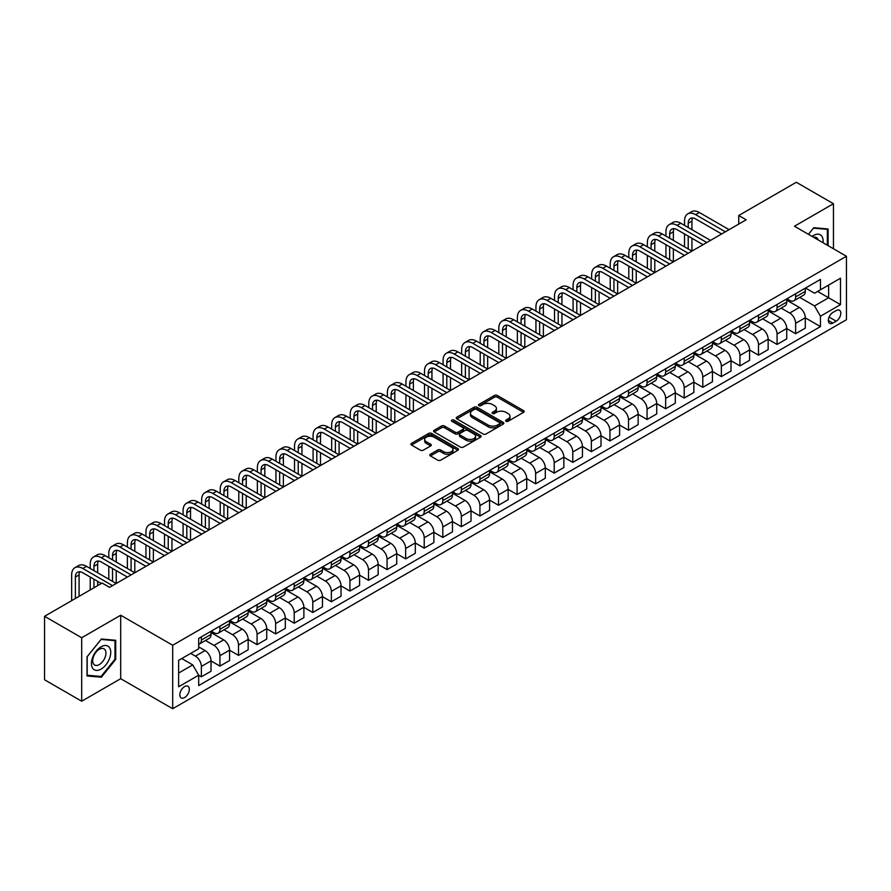 <?xml version="1.0" encoding="UTF-8"?>
<svg xmlns="http://www.w3.org/2000/svg" width="891" height="891" viewBox="0 0 891 891"><rect width="100%" height="100%" fill="white"/><g stroke="black" fill="none" stroke-linecap="round" stroke-linejoin="round"><path stroke-width="1.34" d="M506.043 421.276A1.448 0.835 0 0 0 508.093 421.276L523.585 412.321A2.06 1.192 0 0 0 524.186 411.486A2.06 1.192 0 0 0 523.585 410.64L497.334 395.481A2.06 1.192 0 0 0 494.416 395.481L478.924 404.436A1.448 0.835 0 0 0 478.5 405.026A1.448 0.835 0 0 0 478.924 405.617A1.448 0.835 0 0 0 480.962 405.617L482.967 404.458A6.605 3.809 0 0 1 492.3 404.458L494.494 405.717A6.605 3.809 0 0 1 496.421 408.412A6.605 3.809 0 0 1 494.494 411.107L492.489 412.266A1.448 0.835 0 0 0 492.066 412.856A1.448 0.835 0 0 0 492.489 413.446A1.448 0.835 0 0 0 494.527 413.446L496.532 412.288A6.605 3.809 0 0 1 505.865 412.288L508.048 413.547A6.605 3.809 0 0 1 509.986 416.242A6.605 3.809 0 0 1 508.048 418.937L506.043 420.095A1.448 0.835 0 0 0 505.62 420.686A1.448 0.835 0 0 0 506.043 421.276L506.043 420.095M184.571 697.575A6.727 3.887 120 0 0 188.97 691.65A6.727 3.887 120 0 0 187.934 686.259A6.727 3.887 120 0 0 184.571 686.593A6.727 3.887 120 0 0 180.182 692.519A6.727 3.887 120 0 0 181.218 697.909A6.727 3.887 120 0 0 184.571 697.575M430.398 454.254A2.06 1.192 0 0 0 429.796 455.101A2.06 1.192 0 0 0 430.398 455.936L437.759 460.19A2.06 1.192 0 0 0 440.677 460.19L457.885 450.256A2.06 1.192 0 0 0 458.486 449.409A2.06 1.192 0 0 0 457.885 448.574L431.634 433.416A2.06 1.192 0 0 0 428.716 433.416L411.508 443.35A2.06 1.192 0 0 0 410.907 444.197A2.06 1.192 0 0 0 411.508 445.032L420.407 450.167A2.06 1.192 0 0 0 423.325 450.167L430.687 445.923A2.06 1.192 0 0 0 431.289 445.077A2.06 1.192 0 0 0 430.687 444.23L426.277 441.691A5.513 3.185 0 0 1 424.662 439.441A5.513 3.185 0 0 1 428.07 436.49A5.513 3.185 0 0 1 434.084 437.18L451.358 447.159A5.513 3.185 0 0 1 452.973 449.409A5.513 3.185 0 0 1 449.565 452.361A5.513 3.185 0 0 1 443.562 451.67L440.677 450A2.06 1.192 0 0 0 437.759 450L430.398 454.254L430.398 455.936M120.686 615.224L81.694 637.744L44.55 616.305L44.55 679.777L81.694 701.217L120.686 678.697L172.687 708.724L172.687 645.251L120.686 615.224L120.686 678.697M833.453 248.756L833.453 203.716L794.449 226.236L846.45 256.263L172.687 645.251M833.453 203.716L796.309 182.276L738.739 215.511L738.739 224.087M44.55 616.305L102.12 583.059L109.548 587.347L746.168 219.799L738.739 215.511M483.111 434.006A2.06 1.192 0 0 0 486.029 434.006L503.237 424.071A2.06 1.192 0 0 0 503.838 423.225A2.06 1.192 0 0 0 503.237 422.39L476.986 407.232A2.06 1.192 0 0 0 474.068 407.232L456.86 417.166A2.06 1.192 0 0 0 456.259 418.013A2.06 1.192 0 0 0 456.86 418.848L483.111 434.006M452.416 421.588A1.448 0.835 0 0 1 453.875 421.788L453.875 420.073L480.561 435.476A2.06 1.192 0 0 1 481.162 436.323A2.06 1.192 0 0 1 480.561 437.158L463.353 447.093A2.06 1.192 0 0 1 460.435 447.093L434.184 431.946L441.557 427.725L441.557 426.009L434.184 430.264A2.06 1.192 0 0 0 433.583 431.099A2.06 1.192 0 0 0 434.184 431.946L434.184 430.264M441.557 427.725A2.06 1.192 0 0 1 444.464 427.725L444.464 426.009A2.06 1.192 0 0 0 441.557 426.009M444.464 426.009L455.112 432.157A2.06 1.192 0 0 0 458.03 432.157L462.919 429.328A2.06 1.192 0 0 0 463.52 428.493A2.06 1.192 0 0 0 462.919 427.647L451.837 421.254A1.448 0.835 0 0 1 451.414 420.663A1.448 0.835 0 0 1 452.305 419.895A1.448 0.835 0 0 1 453.875 420.073M836.203 310.558L832.929 312.44A6.515 3.764 120 0 0 828.675 318.176A6.515 3.764 120 0 0 829.677 323.4A6.515 3.764 120 0 0 832.929 323.077L836.203 321.194A6.515 3.764 120 0 0 840.458 315.447A6.515 3.764 120 0 0 839.456 310.235A6.515 3.764 120 0 0 836.203 310.558M172.687 708.724L846.45 319.735L846.45 256.263M805.52 288.038L814.508 293.228L820.455 289.798L820.455 279.418L198.693 638.39L198.693 648.771L178.634 660.342L178.634 686.761L198.693 675.189L198.693 685.569L820.455 326.596L820.455 316.216L814.508 305.925L799.739 297.394M820.455 289.798L840.503 278.215L840.503 304.633L820.455 316.216M81.694 637.744L81.694 701.217M817.626 291.424L828.619 297.772L828.619 285.075L840.503 278.215M814.508 305.925L828.619 297.772L840.503 304.633M178.634 673.039L192.746 664.898L181.753 658.549M198.693 675.267L201.366 676.815L201.366 666.435A8.409 4.856 -120 0 0 195.419 656.144L190.663 653.393M201.366 676.815L211.022 671.235L211.022 660.866A8.409 4.856 -120 0 0 205.075 650.564L198.693 646.877M211.022 660.944L219.932 666.089L219.932 655.709A8.409 4.856 -120 0 0 213.996 645.418L205.465 640.495M219.932 666.089L229.588 660.521L229.588 650.14A8.409 4.856 -120 0 0 223.652 639.849L211.022 632.554M229.588 650.23L238.51 655.375L238.51 644.995A8.409 4.856 -120 0 0 232.562 634.704L224.031 629.77M238.51 655.375L248.166 649.795L248.166 639.415A8.409 4.856 -120 0 0 242.218 629.124L229.588 621.829M248.166 639.504L257.076 644.65L257.076 634.269A8.409 4.856 -120 0 0 251.139 623.978L242.597 619.056M257.076 644.65L266.732 639.07L266.732 628.69A8.409 4.856 -120 0 0 260.796 618.399L248.166 611.115M266.732 628.779L275.653 633.924L275.653 623.544A8.409 4.856 -120 0 0 269.706 613.253L261.174 608.33M275.653 633.924L285.309 628.355L285.309 617.975A8.409 4.856 -120 0 0 279.362 607.684L266.732 600.389M285.309 618.064L294.219 623.21L294.219 612.83A8.409 4.856 -120 0 0 288.272 602.539L279.741 597.605M294.219 623.21L303.876 617.63L303.876 607.25A8.409 4.856 -120 0 0 297.939 596.959L285.309 589.664M303.876 607.339L312.786 612.485L312.786 602.104A8.409 4.856 -120 0 0 306.849 591.813L298.318 586.891M312.786 612.485L322.453 606.905L322.453 596.524A8.409 4.856 -120 0 0 316.505 586.233L303.876 578.95M322.453 596.614L331.363 601.759L331.363 591.379A8.409 4.856 -120 0 0 325.415 581.088L316.884 576.165M331.363 601.759L341.019 596.19L341.019 585.81A8.409 4.856 -120 0 0 335.072 575.519L322.453 568.224M341.019 585.888L349.929 591.045L349.929 580.665A8.409 4.856 -120 0 0 343.993 570.363L335.462 565.44M349.929 591.045L359.585 585.465L359.585 575.085A8.409 4.856 -120 0 0 353.649 564.794L341.019 557.499M359.585 575.174L368.506 580.319L368.506 569.939A8.409 4.856 -120 0 0 362.559 559.648L354.028 554.714M368.506 580.319L378.163 574.74L378.163 564.359A8.409 4.856 -120 0 0 372.215 554.068L359.585 546.784M378.163 564.448L387.073 569.594L387.073 559.214A8.409 4.856 -120 0 0 381.136 548.923L372.605 544M387.073 569.594L396.729 564.025L396.729 553.645A8.409 4.856 -120 0 0 390.793 543.343L378.163 536.059M396.729 553.723L405.65 558.869L405.65 548.5A8.409 4.856 -120 0 0 399.703 538.197L391.171 533.275M405.65 558.869L415.306 553.3L415.306 542.92A8.409 4.856 -120 0 0 409.359 532.629L396.729 525.334M415.306 543.009L424.216 548.154L424.216 537.774A8.409 4.856 -120 0 0 418.28 527.483L409.737 522.549M424.216 548.154L433.872 542.574L433.872 532.194A8.409 4.856 -120 0 0 427.936 521.903L415.306 514.608M433.872 532.283L442.794 537.429L442.794 527.049A8.409 4.856 -120 0 0 436.846 516.758L428.315 511.835M442.794 537.429L452.45 531.86L452.45 521.48A8.409 4.856 -120 0 0 446.502 511.178L433.872 503.894M452.45 521.558L461.36 526.704L461.36 516.335A8.409 4.856 -120 0 0 455.412 506.032L446.881 501.11M461.36 526.704L471.016 521.135L471.016 510.755A8.409 4.856 -120 0 0 465.069 500.464L452.45 493.168M471.016 510.844L479.926 515.989L479.926 505.609A8.409 4.856 -120 0 0 473.99 495.318L465.458 490.384M479.926 515.989L489.582 510.409L489.582 500.029A8.409 4.856 -120 0 0 483.646 489.738L471.016 482.443M489.582 500.118L498.503 505.264L498.503 494.884A8.409 4.856 -120 0 0 492.556 484.593L484.025 479.67M498.503 505.264L508.16 499.684L508.16 489.315A8.409 4.856 -120 0 0 502.212 479.013L489.582 471.729M508.16 489.393L517.07 494.538L517.07 484.158A8.409 4.856 -120 0 0 511.133 473.867L502.602 468.944M517.07 494.538L526.726 488.97L526.726 478.59A8.409 4.856 -120 0 0 520.79 468.298L508.16 461.003M526.726 478.679L535.647 483.824L535.647 473.444A8.409 4.856 -120 0 0 529.7 463.153L521.168 458.219M535.647 483.824L545.303 478.244L545.303 467.864A8.409 4.856 -120 0 0 539.356 457.573L526.726 450.278M545.303 467.953L554.213 473.099L554.213 462.719A8.409 4.856 -120 0 0 548.277 452.428L539.734 447.505M554.213 473.099L563.869 467.519L563.869 457.139A8.409 4.856 -120 0 0 557.933 446.848L545.303 439.564M563.869 457.228L572.79 462.373L572.79 451.993A8.409 4.856 -120 0 0 566.843 441.702L558.312 436.779M572.79 462.373L582.447 456.805L582.447 446.424A8.409 4.856 -120 0 0 576.499 436.133L563.869 428.838M582.447 446.514L591.357 451.659L591.357 441.279A8.409 4.856 -120 0 0 585.409 430.988L576.878 426.054M591.357 451.659L601.013 446.079L601.013 435.699A8.409 4.856 -120 0 0 595.077 425.408L582.447 418.113M601.013 435.788L609.934 440.934L609.934 430.553A8.409 4.856 -120 0 0 603.987 420.262L595.455 415.34M609.934 440.934L619.59 435.354L619.59 424.974A8.409 4.856 -120 0 0 613.643 414.683L601.013 407.399M619.59 425.063L628.5 430.208L628.5 419.828A8.409 4.856 -120 0 0 622.553 409.537L614.022 404.614M628.5 430.208L638.156 424.639L638.156 414.259A8.409 4.856 -120 0 0 632.209 403.968L619.59 396.673M638.156 414.337L647.066 419.494L647.066 409.114A8.409 4.856 -120 0 0 641.13 398.812L632.599 393.889M647.066 419.494L656.723 413.914L656.723 403.534A8.409 4.856 -120 0 0 650.786 393.243L638.156 385.948M656.723 403.623L665.644 408.769L665.644 398.388A8.409 4.856 -120 0 0 659.696 388.097L651.165 383.163M665.644 408.769L675.3 403.189L675.3 392.808A8.409 4.856 -120 0 0 669.353 382.517L656.723 375.234M675.3 392.898L684.21 398.043L684.21 387.663A8.409 4.856 -120 0 0 678.274 377.372L669.742 372.449M684.21 398.043L693.866 392.474L693.866 382.094A8.409 4.856 -120 0 0 687.93 371.792L675.3 364.508M693.866 382.172L702.787 387.318L702.787 376.949A8.409 4.856 -120 0 0 696.84 366.647L688.309 361.724M702.787 387.318L712.444 381.749L712.444 371.369A8.409 4.856 -120 0 0 706.496 361.078L693.866 353.783M712.444 371.458L721.354 376.603L721.354 366.223A8.409 4.856 -120 0 0 715.417 355.932L706.875 350.998M721.354 376.603L731.01 371.024L731.01 360.643A8.409 4.856 -120 0 0 725.074 350.352L712.444 343.057M731.01 360.732L739.931 365.878L739.931 355.498A8.409 4.856 -120 0 0 733.984 345.207L725.452 340.284M739.931 365.878L749.587 360.309L749.587 349.929A8.409 4.856 -120 0 0 743.64 339.627L731.01 332.343M749.587 350.007L758.497 355.153L758.497 344.784A8.409 4.856 -120 0 0 752.55 334.481L744.018 329.559M758.497 355.153L768.153 349.584L768.153 339.204A8.409 4.856 -120 0 0 762.206 328.913L749.587 321.618M768.153 339.293L777.063 344.438L777.063 334.058A8.409 4.856 -120 0 0 771.127 323.767L762.596 318.833M777.063 344.438L786.731 338.858L786.731 328.478A8.409 4.856 -120 0 0 780.783 318.187L768.153 310.892M786.731 328.567L795.641 333.713L795.641 323.333A8.409 4.856 -120 0 0 789.693 313.042L781.162 308.119M795.641 333.713L805.297 328.133L805.297 317.764A8.409 4.856 -120 0 0 799.35 307.462L786.731 300.178M786.953 298.763L789.693 300.345A8.409 4.856 -120 0 0 793.903 300.768A8.409 4.856 -120 0 0 795.641 296.915L795.641 293.74M768.376 309.478L771.127 311.07A8.409 4.856 -120 0 0 775.326 311.482A8.409 4.856 -120 0 0 777.063 307.64L777.063 304.466M749.81 320.203L752.55 321.796A8.409 4.856 -120 0 0 756.76 322.208A8.409 4.856 -120 0 0 758.497 318.354L758.497 315.18M731.233 330.929L733.984 332.51A8.409 4.856 -120 0 0 738.182 332.933A8.409 4.856 -120 0 0 739.931 329.08L739.931 325.906M712.666 341.643L715.417 343.235A8.409 4.856 -120 0 0 719.616 343.648A8.409 4.856 -120 0 0 721.354 339.805L721.354 336.631M694.089 352.368L696.84 353.961A8.409 4.856 -120 0 0 701.039 354.373A8.409 4.856 -120 0 0 702.787 350.531L702.787 347.356M675.523 363.094L678.274 364.675A8.409 4.856 -120 0 0 682.473 365.098A8.409 4.856 -120 0 0 684.21 361.245L684.21 358.071M656.945 373.808L659.696 375.401A8.409 4.856 -120 0 0 663.906 375.813A8.409 4.856 -120 0 0 665.644 371.97L665.644 368.796M638.379 384.533L641.13 386.126A8.409 4.856 -120 0 0 645.329 386.538A8.409 4.856 -120 0 0 647.066 382.696L647.066 379.521M619.813 395.259L622.553 396.84A8.409 4.856 -120 0 0 626.763 397.263A8.409 4.856 -120 0 0 628.5 393.41L628.5 390.236M601.236 405.984L603.987 407.566A8.409 4.856 -120 0 0 608.185 407.978A8.409 4.856 -120 0 0 609.934 404.135L609.934 400.961M582.669 416.698L585.409 418.291A8.409 4.856 -120 0 0 589.619 418.703A8.409 4.856 -120 0 0 591.357 414.861L591.357 411.687M564.092 427.424L566.843 429.005A8.409 4.856 -120 0 0 571.042 429.429A8.409 4.856 -120 0 0 572.79 425.575L572.79 422.401M545.526 438.149L548.277 439.731A8.409 4.856 -120 0 0 552.476 440.143A8.409 4.856 -120 0 0 554.213 436.3L554.213 433.126M526.949 448.864L529.7 450.456A8.409 4.856 -120 0 0 533.898 450.868A8.409 4.856 -120 0 0 535.647 447.026L535.647 443.852M508.382 459.589L511.133 461.17A8.409 4.856 -120 0 0 515.332 461.594A8.409 4.856 -120 0 0 517.07 457.74L517.07 454.566M489.805 470.314L492.556 471.896A8.409 4.856 -120 0 0 496.766 472.308A8.409 4.856 -120 0 0 498.503 468.466L498.503 465.291M471.239 481.029L473.99 482.621A8.409 4.856 -120 0 0 478.189 483.033A8.409 4.856 -120 0 0 479.926 479.191L479.926 476.017M452.673 491.754L455.412 493.347A8.409 4.856 -120 0 0 459.622 493.759A8.409 4.856 -120 0 0 461.36 489.905L461.36 486.731M434.095 502.479L436.846 504.061A8.409 4.856 -120 0 0 441.045 504.484A8.409 4.856 -120 0 0 442.794 500.631L442.794 497.456M415.529 513.194L418.28 514.786A8.409 4.856 -120 0 0 422.479 515.198A8.409 4.856 -120 0 0 424.216 511.356L424.216 508.182M396.952 523.919L399.703 525.512A8.409 4.856 -120 0 0 403.901 525.924A8.409 4.856 -120 0 0 405.65 522.07L405.65 518.907M378.385 534.645L381.136 536.226A8.409 4.856 -120 0 0 385.335 536.649A8.409 4.856 -120 0 0 387.073 532.796L387.073 529.622M359.808 545.359L362.559 546.951A8.409 4.856 -120 0 0 366.769 547.364A8.409 4.856 -120 0 0 368.506 543.521L368.506 540.347M341.242 556.084L343.993 557.677A8.409 4.856 -120 0 0 348.192 558.089A8.409 4.856 -120 0 0 349.929 554.247L349.929 551.072M322.676 566.81L325.415 568.391A8.409 4.856 -120 0 0 329.625 568.814A8.409 4.856 -120 0 0 331.363 564.961L331.363 561.787M304.098 577.535L306.849 579.117A8.409 4.856 -120 0 0 311.048 579.529A8.409 4.856 -120 0 0 312.786 575.686L312.786 572.512M285.532 588.249L288.272 589.842A8.409 4.856 -120 0 0 292.482 590.254A8.409 4.856 -120 0 0 294.219 586.412L294.219 583.237M266.955 598.975L269.706 600.556A8.409 4.856 -120 0 0 273.905 600.98A8.409 4.856 -120 0 0 275.653 597.126L275.653 593.952M248.389 609.7L251.139 611.282A8.409 4.856 -120 0 0 255.338 611.694A8.409 4.856 -120 0 0 257.076 607.851L257.076 604.677M229.811 620.414L232.562 622.007A8.409 4.856 -120 0 0 236.761 622.419A8.409 4.856 -120 0 0 238.51 618.577L238.51 615.403M211.245 631.14L213.996 632.721A8.409 4.856 -120 0 0 218.195 633.145A8.409 4.856 -120 0 0 219.932 629.291L219.932 626.117M805.297 317.842L820.455 326.596M793.903 300.768L803.559 295.188A8.409 4.856 -120 0 0 805.297 291.335L805.297 288.172M775.326 311.482L784.982 305.914A8.409 4.856 -120 0 0 786.731 302.06L786.731 298.886M756.76 322.208L766.416 316.628A8.409 4.856 -120 0 0 768.153 312.786L768.153 309.611M738.182 332.933L747.839 327.353A8.409 4.856 -120 0 0 749.587 323.511L749.587 320.337M719.616 343.648L729.272 338.079A8.409 4.856 -120 0 0 731.01 334.225L731.01 331.051M701.039 354.373L710.695 348.793A8.409 4.856 -120 0 0 712.444 344.951L712.444 341.776M682.473 365.098L692.129 359.519A8.409 4.856 -120 0 0 693.866 355.676L693.866 352.502M663.906 375.813L673.563 370.244A8.409 4.856 -120 0 0 675.3 366.39L675.3 363.216M645.329 386.538L654.985 380.958A8.409 4.856 -120 0 0 656.723 377.116L656.723 373.942M626.763 397.263L636.419 391.684A8.409 4.856 -120 0 0 638.156 387.841L638.156 384.667M608.185 407.978L617.842 402.409A8.409 4.856 -120 0 0 619.59 398.555L619.59 395.381M589.619 418.703L599.275 413.123A8.409 4.856 -120 0 0 601.013 409.281L601.013 406.107M571.042 429.429L580.698 423.849A8.409 4.856 -120 0 0 582.447 420.006L582.447 416.832M552.476 440.143L562.132 434.574A8.409 4.856 -120 0 0 563.869 430.721L563.869 427.546M533.898 450.868L543.566 445.3A8.409 4.856 -120 0 0 545.303 441.446L545.303 438.272M515.332 461.594L524.988 456.014A8.409 4.856 -120 0 0 526.726 452.171L526.726 448.997M496.766 472.308L506.422 466.739A8.409 4.856 -120 0 0 508.16 462.886L508.16 459.711M478.189 483.033L487.845 477.465A8.409 4.856 -120 0 0 489.582 473.611L489.582 470.437M459.622 493.759L469.279 488.179A8.409 4.856 -120 0 0 471.016 484.336L471.016 481.162M441.045 504.484L450.701 498.904A8.409 4.856 -120 0 0 452.45 495.062L452.45 491.888M422.479 515.198L432.135 509.63A8.409 4.856 -120 0 0 433.872 505.776L433.872 502.602M403.901 525.924L413.558 520.344A8.409 4.856 -120 0 0 415.306 516.502L415.306 513.327M385.335 536.649L394.991 531.069A8.409 4.856 -120 0 0 396.729 527.227L396.729 524.053M366.769 547.364L376.425 541.795A8.409 4.856 -120 0 0 378.163 537.941L378.163 534.767M348.192 558.089L357.848 552.509A8.409 4.856 -120 0 0 359.585 548.667L359.585 545.492M329.625 568.814L339.282 563.235A8.409 4.856 -120 0 0 341.019 559.392L341.019 556.218M311.048 579.529L320.704 573.96A8.409 4.856 -120 0 0 322.453 570.106L322.453 566.932M292.482 590.254L302.138 584.674A8.409 4.856 -120 0 0 303.876 580.832L303.876 577.658M273.905 600.98L283.561 595.4A8.409 4.856 -120 0 0 285.309 591.557L285.309 588.383M255.338 611.694L264.995 606.125A8.409 4.856 -120 0 0 266.732 602.271L266.732 599.097M236.761 622.419L246.428 616.85A8.409 4.856 -120 0 0 248.166 612.997L248.166 609.823M218.195 633.145L227.851 627.565A8.409 4.856 -120 0 0 229.588 623.722L229.588 620.548M198.693 644.204A8.409 4.856 -120 0 0 199.629 643.859L209.285 638.29A8.409 4.856 -120 0 0 211.022 634.437L211.022 631.262M199.629 643.859A8.409 4.856 -120 0 0 201.366 640.016L201.366 636.842M192.746 664.898L198.693 675.189M828.107 245.66L828.107 228.987L813.761 227.706L808.449 234.322L813.472 228.129L827.36 229.366L827.36 245.237M87.04 675.946L101.374 677.227L115.719 659.396L115.719 640.284L101.374 639.003L87.04 656.834L87.04 675.946M114.972 658.972L115.719 659.396M99.859 676.358L101.374 677.227M506.623 421.476L508.048 420.652A6.605 3.809 0 0 0 509.986 417.957L509.986 416.242M496.421 408.412L496.421 410.127A6.605 3.809 0 0 1 494.494 412.823L493.057 413.647M523.552 412.344L497.334 397.208A2.06 1.192 0 0 0 494.416 397.208L479.503 405.817M503.215 424.083L476.986 408.947A2.06 1.192 0 0 0 474.068 408.947L456.894 418.87M499.595 423.815A1.448 0.835 0 0 0 500.018 423.225A1.448 0.835 0 0 0 499.595 422.635L476.551 409.337A1.448 0.835 0 0 0 474.513 409.337L472.397 410.562A6.605 3.809 0 0 0 470.459 413.257A6.605 3.809 0 0 0 472.397 415.941L488.145 425.04A6.605 3.809 0 0 0 497.479 425.04L499.595 423.815L499.595 425.53A1.448 0.835 0 0 0 500.018 424.94L500.018 423.225M470.459 413.257L470.459 414.972A6.605 3.809 0 0 0 472.397 417.656L472.397 415.941M499.595 425.53L497.479 426.756A6.605 3.809 0 0 1 488.145 426.756L472.397 417.656M444.464 427.725L455.112 433.872A2.06 1.192 0 0 0 458.03 433.872L462.919 431.044A2.06 1.192 0 0 0 463.52 430.208L463.52 428.493M453.875 421.788L480.539 437.18M466.16 438.528A5.513 3.185 0 0 0 472.174 439.218A5.513 3.185 0 0 0 475.582 436.278A5.513 3.185 0 0 0 473.967 434.028L467.875 430.509A2.06 1.192 0 0 0 464.957 430.509L460.079 433.338A2.06 1.192 0 0 0 459.466 434.173A2.06 1.192 0 0 0 460.079 435.02L466.16 438.528L466.16 440.243A5.513 3.185 0 0 0 472.174 440.934A5.513 3.185 0 0 0 475.582 437.993L475.582 436.278M459.466 434.173L459.466 435.888A2.06 1.192 0 0 0 460.079 436.735L460.079 435.02M466.16 440.243L460.079 436.735M452.973 449.409L452.973 451.124A5.513 3.185 0 0 1 449.565 454.076A5.513 3.185 0 0 1 443.562 453.385L440.677 451.715A2.06 1.192 0 0 0 437.759 451.715L430.42 455.958M424.662 439.441L424.662 441.156A5.513 3.185 0 0 0 426.277 443.406L426.277 441.691M430.687 444.23L430.687 445.923L426.277 443.406M457.863 450.267L431.634 435.131A2.06 1.192 0 0 0 428.716 435.131L411.542 445.055L411.508 443.35M684.511 225.378L684.511 221.091A15.76 9.099 60 0 1 687.774 213.873L691.483 211.735A15.76 9.099 60 0 1 699.368 212.515L729.083 229.666M687.774 213.873A15.76 9.099 60 0 1 695.648 214.653L725.363 231.816M721.654 233.954L695.648 218.941A10.503 6.07 -120 0 0 690.402 218.429A10.503 6.07 -120 0 0 688.22 223.229L688.22 227.528M692.597 217.939A10.503 6.07 -120 0 0 691.939 221.091L691.939 229.666M688.22 236.104L688.22 248.968M691.939 238.242L691.939 251.106L662.225 233.954L658.516 236.104L688.22 253.256M684.511 246.818L684.511 233.954M665.933 236.104L665.933 231.816A15.76 9.099 60 0 1 669.208 224.599L672.917 222.449A15.76 9.099 60 0 1 680.791 223.229L710.506 240.392M669.208 224.599A15.76 9.099 60 0 1 677.082 225.378L706.797 242.53M703.077 244.68L677.082 229.666A10.503 6.07 -120 0 0 671.825 229.143A10.503 6.07 -120 0 0 669.653 233.954L669.653 238.242M674.03 228.664A10.503 6.07 -120 0 0 673.362 231.816L673.362 240.392M669.653 246.818L669.653 259.693M673.362 248.968L673.362 261.831L643.658 244.68L639.938 246.818L669.653 263.981M665.933 257.544L665.933 244.68M684.511 255.405L658.516 240.392A10.503 6.07 -120 0 0 653.259 239.868A10.503 6.07 -120 0 0 651.087 244.68L651.087 248.968M655.453 239.389A10.503 6.07 -120 0 0 654.796 242.53L654.796 251.106M651.087 257.544L651.087 270.407M654.796 259.693L654.796 272.557L625.081 255.405L621.372 257.544L651.087 274.695M647.367 268.269L647.367 255.405M647.367 246.818L647.367 242.53A15.76 9.099 60 0 1 650.63 235.324A15.76 9.099 60 0 1 658.516 236.104M650.63 235.324L654.35 233.175A15.76 9.099 60 0 1 662.225 233.954M665.933 266.119L639.938 251.106A10.503 6.07 -120 0 0 634.682 250.594A10.503 6.07 -120 0 0 632.51 255.405L632.51 259.693M636.887 250.104A10.503 6.07 -120 0 0 636.23 253.256L636.23 261.831M632.51 268.269L632.51 281.133M636.23 270.407L636.23 283.282L606.515 266.119L602.795 268.269L632.51 285.421M628.801 278.983L628.801 266.119M628.801 257.544L628.801 253.256A15.76 9.099 60 0 1 632.064 246.039A15.76 9.099 60 0 1 639.938 246.818M632.064 246.039L635.773 243.9A15.76 9.099 60 0 1 643.658 244.68M647.367 276.845L621.372 261.831A10.503 6.07 -120 0 0 616.115 261.308A10.503 6.07 -120 0 0 613.944 266.119L613.944 270.407M618.309 260.829A10.503 6.07 -120 0 0 617.652 263.981L617.652 272.557M613.944 278.983L613.944 291.858M617.652 281.133L617.652 293.997L587.937 276.845L584.229 278.983L613.944 296.146M610.224 289.709L610.224 276.845M610.224 268.269L610.224 263.981A15.76 9.099 60 0 1 613.487 256.764A15.76 9.099 60 0 1 621.372 257.544M613.487 256.764L617.207 254.614A15.76 9.099 60 0 1 625.081 255.405M823.028 242.731A13.655 7.885 120 0 0 821.836 236.249A13.655 7.885 120 0 0 812.08 236.416M818.072 239.868A9.344 5.402 120 0 0 817.437 238.51A9.344 5.402 120 0 0 816.379 237.541A9.344 5.402 120 0 0 813.528 237.251M826.436 228.842L827.36 229.366M101.084 646.788A13.655 7.885 120 0 0 91.428 663.517A13.655 7.885 120 0 0 101.084 669.096A13.655 7.885 120 0 0 110.74 652.368A13.655 7.885 120 0 0 101.084 646.788M99.324 649.294A9.344 5.402 120 0 0 93.21 657.536A9.344 5.402 120 0 0 94.646 665.031A9.344 5.402 120 0 0 99.324 664.563A9.344 5.402 120 0 0 105.428 656.322A9.344 5.402 120 0 0 104.002 648.837A9.344 5.402 120 0 0 99.324 649.294M114.972 659.184L101.084 676.469L87.184 675.222L87.184 656.7L101.084 639.426L114.972 640.662L114.972 659.184M114.048 640.128L114.972 640.662M628.801 287.57L602.795 272.557A10.503 6.07 -120 0 0 597.549 272.033A10.503 6.07 -120 0 0 595.366 276.845L595.366 281.133M599.743 271.555A10.503 6.07 -120 0 0 599.086 274.695L599.086 283.282M595.366 289.709L595.366 302.572M599.086 291.858L599.086 304.722L569.371 287.57L565.651 289.709L595.366 306.86M591.657 300.434L591.657 287.57M591.657 278.983L591.657 274.695A15.76 9.099 60 0 1 594.921 267.489A15.76 9.099 60 0 1 602.795 268.269M594.921 267.489L598.629 265.34A15.76 9.099 60 0 1 606.515 266.119M610.224 298.285L584.229 283.282A10.503 6.07 -120 0 0 578.972 282.759A10.503 6.07 -120 0 0 576.8 287.57L576.8 291.858M581.166 282.269A10.503 6.07 -120 0 0 580.509 285.421L580.509 293.997M576.8 300.434L576.8 313.298M580.509 302.572L580.509 315.447L550.794 298.285L547.085 300.434L576.8 317.586M573.08 311.159L573.08 298.285M573.08 289.709L573.08 285.421A15.76 9.099 60 0 1 576.343 278.204A15.76 9.099 60 0 1 584.229 278.983M576.343 278.204L580.063 276.065A15.76 9.099 60 0 1 587.937 276.845M591.657 309.01L565.651 293.997A10.503 6.07 -120 0 0 560.406 293.473A10.503 6.07 -120 0 0 558.223 298.285L558.223 302.572M562.6 292.994A10.503 6.07 -120 0 0 561.943 296.146L561.943 304.722M558.223 311.159L558.223 324.023M561.943 313.298L561.943 326.162L532.228 309.01L528.508 311.159L558.223 328.311M554.514 321.874L554.514 309.01M554.514 300.434L554.514 296.146A15.76 9.099 60 0 1 557.777 288.929A15.76 9.099 60 0 1 565.651 289.709M557.777 288.929L561.486 286.791A15.76 9.099 60 0 1 569.371 287.57M573.08 319.735L547.085 304.722A10.503 6.07 -120 0 0 541.828 304.199A10.503 6.07 -120 0 0 539.656 309.01L539.656 313.298M544.022 303.72A10.503 6.07 -120 0 0 543.365 306.86L543.365 315.447M539.656 321.874L539.656 334.738M543.365 324.023L543.365 336.887L513.65 319.735L509.942 321.874L539.656 339.025M535.937 332.599L535.937 319.735M535.937 311.159L535.937 306.86A15.76 9.099 60 0 1 539.2 299.654A15.76 9.099 60 0 1 547.085 300.434M539.2 299.654L542.92 297.505A15.76 9.099 60 0 1 550.794 298.285M554.514 330.45L528.508 315.447A10.503 6.07 -120 0 0 523.262 314.924A10.503 6.07 -120 0 0 521.079 319.735L521.079 324.023M525.456 314.434A10.503 6.07 -120 0 0 524.799 317.586L524.799 326.162M521.079 332.599L521.079 345.463M524.799 334.738L524.799 347.613L495.084 330.45L491.375 332.599L521.079 349.751M517.37 343.325L517.37 330.45M517.37 321.874L517.37 317.586A15.76 9.099 60 0 1 520.634 310.369A15.76 9.099 60 0 1 528.508 311.159M520.634 310.369L524.354 308.23A15.76 9.099 60 0 1 532.228 309.01M535.937 341.175L509.942 326.162A10.503 6.07 -120 0 0 504.685 325.649A10.503 6.07 -120 0 0 502.513 330.45L502.513 334.738M506.89 325.159A10.503 6.07 -120 0 0 506.233 328.311L506.233 336.887M502.513 343.325L502.513 356.188M506.233 345.463L506.233 358.327L476.518 341.175L472.798 343.325L502.513 360.476M498.804 354.039L498.804 341.175M498.804 332.599L498.804 328.311A15.76 9.099 60 0 1 502.067 321.094A15.76 9.099 60 0 1 509.942 321.874M502.067 321.094L505.776 318.956A15.76 9.099 60 0 1 513.65 319.735M517.37 351.9L491.375 336.887A10.503 6.07 -120 0 0 486.118 336.364A10.503 6.07 -120 0 0 483.947 341.175L483.947 345.463M488.313 335.885A10.503 6.07 -120 0 0 487.655 339.037L487.655 347.613M483.947 354.039L483.947 366.903M487.655 356.188L487.655 369.052L457.941 351.9L454.232 354.039L483.947 371.202M480.227 364.764L480.227 351.9M480.227 343.325L480.227 339.037A15.76 9.099 60 0 1 483.49 331.82A15.76 9.099 60 0 1 491.375 332.599M483.49 331.82L487.21 329.67A15.76 9.099 60 0 1 495.084 330.45M498.804 362.615L472.798 347.613A10.503 6.07 -120 0 0 467.552 347.089A10.503 6.07 -120 0 0 465.369 351.9L465.369 356.188M469.746 346.599A10.503 6.07 -120 0 0 469.089 349.751L469.089 358.327M465.369 364.764L465.369 377.628M469.089 366.903L469.089 379.778L439.374 362.615L435.654 364.764L465.369 381.916M461.661 375.49L461.661 362.615M461.661 354.039L461.661 349.751A15.76 9.099 60 0 1 464.924 342.534A15.76 9.099 60 0 1 472.798 343.325M464.924 342.534L468.633 340.395A15.76 9.099 60 0 1 476.518 341.175M480.227 373.34L454.232 358.327A10.503 6.07 -120 0 0 448.975 357.814A10.503 6.07 -120 0 0 446.803 362.615L446.803 366.903M451.169 357.324A10.503 6.07 -120 0 0 450.512 360.476L450.512 369.052M446.803 375.49L446.803 388.353M450.512 377.628L450.512 390.492L420.797 373.34L417.088 375.49L446.803 392.641M443.083 386.204L443.083 373.34M443.083 364.764L443.083 360.476A15.76 9.099 60 0 1 446.346 353.259A15.76 9.099 60 0 1 454.232 354.039M446.346 353.259L450.066 351.121A15.76 9.099 60 0 1 457.941 351.9M461.661 384.066L435.654 369.052A10.503 6.07 -120 0 0 430.409 368.529A10.503 6.07 -120 0 0 428.226 373.34L428.226 377.628M432.603 368.05A10.503 6.07 -120 0 0 431.946 371.202L431.946 379.778M428.226 386.204L428.226 399.079M431.946 388.353L431.946 401.217L402.231 384.066L398.511 386.204L428.226 403.367M424.517 396.929L424.517 384.066M424.517 375.49L424.517 371.202A15.76 9.099 60 0 1 427.78 363.985A15.76 9.099 60 0 1 435.654 364.764M427.78 363.985L431.489 361.835A15.76 9.099 60 0 1 439.374 362.615M443.083 394.78L417.088 379.778A10.503 6.07 -120 0 0 411.831 379.254A10.503 6.07 -120 0 0 409.66 384.066L409.66 388.353M414.025 378.764A10.503 6.07 -120 0 0 413.368 381.916L413.368 390.492M409.66 396.929L409.66 409.793M413.368 399.079L413.368 411.943L383.653 394.78L379.945 396.929L409.66 414.081M405.94 407.655L405.94 394.78M405.94 386.204L405.94 381.916A15.76 9.099 60 0 1 409.203 374.71A15.76 9.099 60 0 1 417.088 375.49M409.203 374.71L412.923 372.561A15.76 9.099 60 0 1 420.797 373.34M424.517 405.505L398.511 390.492A10.503 6.07 -120 0 0 393.265 389.98A10.503 6.07 -120 0 0 391.082 394.78L391.082 399.079M395.459 389.49A10.503 6.07 -120 0 0 394.802 392.641L394.802 401.217M391.082 407.655L391.082 420.519M394.802 409.793L394.802 422.657L365.087 405.505L361.378 407.655L391.082 424.807M387.373 418.369L387.373 405.505M387.373 396.929L387.373 392.641A15.76 9.099 60 0 1 390.637 385.424A15.76 9.099 60 0 1 398.511 386.204M390.637 385.424L394.345 383.286A15.76 9.099 60 0 1 402.231 384.066M405.94 416.231L379.945 401.217A10.503 6.07 -120 0 0 374.688 400.694A10.503 6.07 -120 0 0 372.516 405.505L372.516 409.793M376.893 400.215A10.503 6.07 -120 0 0 376.225 403.367L376.225 411.943M372.516 418.369L372.516 431.244M376.225 420.519L376.225 433.382L346.521 416.231L342.801 418.369L372.516 435.532M368.796 429.094L368.796 416.231M368.796 407.655L368.796 403.367A15.76 9.099 60 0 1 372.07 396.15A15.76 9.099 60 0 1 379.945 396.929M372.07 396.15L375.779 394A15.76 9.099 60 0 1 383.653 394.78M387.373 426.956L361.378 411.943A10.503 6.07 -120 0 0 356.122 411.419A10.503 6.07 -120 0 0 353.95 416.231L353.95 420.519M358.316 410.94A10.503 6.07 -120 0 0 357.659 414.081L357.659 422.657M353.95 429.094L353.95 441.958M357.659 431.244L357.659 444.108L327.944 426.956L324.235 429.094L353.95 446.246M350.23 439.82L350.23 426.956M350.23 418.369L350.23 414.081A15.76 9.099 60 0 1 353.493 406.875A15.76 9.099 60 0 1 361.378 407.655M353.493 406.875L357.213 404.726A15.76 9.099 60 0 1 365.087 405.505M368.796 437.67L342.801 422.657A10.503 6.07 -120 0 0 337.544 422.145A10.503 6.07 -120 0 0 335.372 426.956L335.372 431.244M339.749 421.655A10.503 6.07 -120 0 0 339.092 424.807L339.092 433.382M335.372 439.82L335.372 452.684M339.092 441.958L339.092 454.822M331.664 450.534L331.664 437.67M331.664 429.094L331.664 424.807A15.76 9.099 60 0 1 334.927 417.589A15.76 9.099 60 0 1 342.801 418.369M334.927 417.589L338.636 415.451A15.76 9.099 60 0 1 346.521 416.231M350.23 448.396L324.235 433.382A10.503 6.07 -120 0 0 318.978 432.859A10.503 6.07 -120 0 0 316.806 437.67L316.806 441.958M321.172 432.38A10.503 6.07 -120 0 0 320.515 435.532L320.515 444.108M316.806 450.534L316.806 463.409M320.515 452.684L320.515 465.548L290.8 448.396L287.091 450.534L316.806 467.697M313.086 461.26L313.086 448.396M313.086 439.82L313.086 435.532A15.76 9.099 60 0 1 316.35 428.315A15.76 9.099 60 0 1 324.235 429.094M316.35 428.315L320.069 426.165A15.76 9.099 60 0 1 327.944 426.956M294.52 450.534L294.52 446.246A15.76 9.099 60 0 1 297.783 439.04L301.492 436.891A15.76 9.099 60 0 1 309.377 437.67L339.092 454.833M297.783 439.04A15.76 9.099 60 0 1 305.658 439.82L335.372 456.972M331.664 459.121L305.658 444.108A10.503 6.07 -120 0 0 300.412 443.584A10.503 6.07 -120 0 0 298.229 448.396L298.229 452.684M302.606 443.105A10.503 6.07 -120 0 0 301.949 446.246L301.949 454.833M298.229 461.26L298.229 474.123M301.949 463.409L301.949 476.273L272.234 459.121L268.514 461.26L298.229 478.411M294.52 471.985L294.52 459.121M313.086 469.835L287.091 454.833A10.503 6.07 -120 0 0 281.834 454.31A10.503 6.07 -120 0 0 279.663 459.121L279.663 463.409M284.029 453.82A10.503 6.07 -120 0 0 283.371 456.972L283.371 465.548M279.663 471.985L279.663 484.849M283.371 474.123L283.371 486.998L253.657 469.835L249.948 471.985L279.663 489.137M275.943 482.699L275.943 469.835M275.943 461.26L275.943 456.972A15.76 9.099 60 0 1 279.206 449.755A15.76 9.099 60 0 1 287.091 450.534M279.206 449.755L282.926 447.616A15.76 9.099 60 0 1 290.8 448.396M294.52 480.561L268.514 465.548A10.503 6.07 -120 0 0 263.268 465.024A10.503 6.07 -120 0 0 261.085 469.835L261.085 474.123M265.462 464.545A10.503 6.07 -120 0 0 264.805 467.697L264.805 476.273M261.085 482.699L261.085 495.574M264.805 484.849L264.805 497.713L235.09 480.561L231.37 482.699L261.085 499.862M257.376 493.425L257.376 480.561M257.376 471.985L257.376 467.697A15.76 9.099 60 0 1 260.64 460.48A15.76 9.099 60 0 1 268.514 461.26M260.64 460.48L264.349 458.342A15.76 9.099 60 0 1 272.234 459.121M275.943 491.286L249.948 476.273A10.503 6.07 -120 0 0 244.691 475.749A10.503 6.07 -120 0 0 242.519 480.561L242.519 484.849M246.885 475.271A10.503 6.07 -120 0 0 246.228 478.411L246.228 486.998M242.519 493.425L242.519 506.288M246.228 495.574L246.228 508.438L216.513 491.286L212.804 493.425L242.519 510.576M238.799 504.15L238.799 491.286M238.799 482.699L238.799 478.411A15.76 9.099 60 0 1 242.062 471.205A15.76 9.099 60 0 1 249.948 471.985M242.062 471.205L245.782 469.056A15.76 9.099 60 0 1 253.657 469.835M257.376 502.001L231.37 486.998A10.503 6.07 -120 0 0 226.125 486.475A10.503 6.07 -120 0 0 223.942 491.286L223.942 495.574M228.319 485.985A10.503 6.07 -120 0 0 227.662 489.137L227.662 497.713M223.942 504.15L223.942 517.014M227.662 506.288L227.662 519.163L197.947 502.001L194.238 504.15L223.942 521.302M220.233 514.875L220.233 502.001M220.233 493.425L220.233 489.137A15.76 9.099 60 0 1 223.496 481.92A15.76 9.099 60 0 1 231.37 482.699M223.496 481.92L227.205 479.781A15.76 9.099 60 0 1 235.09 480.561M238.799 512.726L212.804 497.713A10.503 6.07 -120 0 0 207.547 497.2A10.503 6.07 -120 0 0 205.376 502.001L205.376 506.288M209.753 496.71A10.503 6.07 -120 0 0 209.095 499.862L209.095 508.438M205.376 514.875L205.376 527.739M209.095 517.014L209.095 529.878L179.381 512.726L175.661 514.875L205.376 532.027M201.667 525.59L201.667 512.726M201.667 504.15L201.667 499.862A15.76 9.099 60 0 1 204.93 492.645A15.76 9.099 60 0 1 212.804 493.425M204.93 492.645L208.639 490.507A15.76 9.099 60 0 1 216.513 491.286M220.233 523.451L194.238 508.438A10.503 6.07 -120 0 0 188.981 507.915A10.503 6.07 -120 0 0 186.809 512.726L186.809 517.014M191.175 507.436A10.503 6.07 -120 0 0 190.518 510.576L190.518 519.163M186.809 525.59L186.809 538.454M190.518 527.739L190.518 540.603L160.803 523.451L157.094 525.59L186.809 542.753M183.089 536.315L183.089 523.451M183.089 514.875L183.089 510.576A15.76 9.099 60 0 1 186.353 503.37A15.76 9.099 60 0 1 194.238 504.15M186.353 503.37L190.073 501.221A15.76 9.099 60 0 1 197.947 502.001M201.667 534.166L175.661 519.163A10.503 6.07 -120 0 0 170.404 518.64A10.503 6.07 -120 0 0 168.232 523.451L168.232 527.739M172.609 518.15A10.503 6.07 -120 0 0 171.952 521.302L171.952 529.878M168.232 536.315L168.232 549.179M171.952 538.454L171.952 551.329L142.237 534.166L138.517 536.315L168.232 553.467M164.523 547.041L164.523 534.166M164.523 525.59L164.523 521.302A15.76 9.099 60 0 1 167.786 514.085A15.76 9.099 60 0 1 175.661 514.875M167.786 514.085L171.495 511.946A15.76 9.099 60 0 1 179.381 512.726M183.089 544.891L157.094 529.878A10.503 6.07 -120 0 0 151.838 529.365A10.503 6.07 -120 0 0 149.666 534.166L149.666 538.454M154.032 528.875A10.503 6.07 -120 0 0 153.375 532.027L153.375 540.603M149.666 547.041L149.666 559.904M153.375 549.179L153.375 562.043L123.66 544.891L119.951 547.041L149.666 564.192M145.946 557.755L145.946 544.891M145.946 536.315L145.946 532.027A15.76 9.099 60 0 1 149.209 524.81A15.76 9.099 60 0 1 157.094 525.59M149.209 524.81L152.929 522.672A15.76 9.099 60 0 1 160.803 523.451M164.523 555.616L138.517 540.603A10.503 6.07 -120 0 0 133.271 540.08A10.503 6.07 -120 0 0 131.088 544.891L131.088 549.179M135.465 539.601A10.503 6.07 -120 0 0 134.808 542.753L134.808 551.329M131.088 557.755L131.088 570.63M134.808 559.904L134.808 572.768L105.093 555.616L101.374 557.755L131.088 574.918M127.38 568.48L127.38 555.616M127.38 547.041L127.38 542.753A15.76 9.099 60 0 1 130.643 535.536A15.76 9.099 60 0 1 138.517 536.315M130.643 535.536L134.352 533.386A15.76 9.099 60 0 1 142.237 534.166M145.946 566.331L119.951 551.329A10.503 6.07 -120 0 0 114.694 550.805A10.503 6.07 -120 0 0 112.522 555.616L112.522 559.904M116.888 550.315A10.503 6.07 -120 0 0 116.231 553.467L116.231 562.043M112.522 568.48L112.522 581.344M116.231 570.63L116.231 583.494L86.516 566.331L82.807 568.48L112.522 585.632M108.802 579.206L108.802 566.331M108.802 557.755L108.802 553.467A15.76 9.099 60 0 1 112.066 546.261A15.76 9.099 60 0 1 119.951 547.041M112.066 546.261L115.785 544.111A15.76 9.099 60 0 1 123.66 544.891M127.38 577.056L101.374 562.043A10.503 6.07 -120 0 0 96.128 561.53A10.503 6.07 -120 0 0 93.945 566.331L93.945 570.63M98.322 561.04A10.503 6.07 -120 0 0 97.665 564.192L97.665 572.768M93.945 579.206L93.945 587.782M97.665 581.344L97.665 585.632M90.236 589.92L90.236 577.056M90.236 568.48L90.236 564.192A15.76 9.099 60 0 1 93.499 556.975A15.76 9.099 60 0 1 101.374 557.755M93.499 556.975L97.208 554.837A15.76 9.099 60 0 1 105.093 555.616M101.374 583.494L82.807 572.768A10.503 6.07 -120 0 0 77.55 572.245A10.503 6.07 -120 0 0 75.379 577.056L75.379 598.507M79.756 571.766A10.503 6.07 -120 0 0 79.087 574.918L79.087 596.357M71.659 600.645L71.659 574.918A15.76 9.099 60 0 1 74.922 567.701A15.76 9.099 60 0 1 82.807 568.48M74.922 567.701L78.642 565.551A15.76 9.099 60 0 1 86.516 566.331M195.419 656.144L205.075 650.564M213.996 645.418L223.652 639.849M232.562 634.704L242.218 629.124M251.139 623.978L260.796 618.399M269.706 613.253L279.362 607.684M288.272 602.539L297.939 596.959M306.849 591.813L316.505 586.233M325.415 581.088L335.072 575.519M343.993 570.363L353.649 564.794M362.559 559.648L372.215 554.068M381.136 548.923L390.793 543.343M399.703 538.197L409.359 532.629M418.28 527.483L427.936 521.903M436.846 516.758L446.502 511.178M455.412 506.032L465.069 500.464M473.99 495.318L483.646 489.738M492.556 484.593L502.212 479.013M511.133 473.867L520.79 468.298M529.7 463.153L539.356 457.573M548.277 452.428L557.933 446.848M566.843 441.702L576.499 436.133M585.409 430.988L595.077 425.408M603.987 420.262L613.643 414.683M622.553 409.537L632.209 403.968M641.13 398.812L650.786 393.243M659.696 388.097L669.353 382.517M678.274 377.372L687.93 371.792M696.84 366.647L706.496 361.078M715.417 355.932L725.074 350.352M733.984 345.207L743.64 339.627M752.55 334.481L762.206 328.913M771.127 323.767L780.783 318.187M789.693 313.042L799.35 307.462M795.641 296.915L805.297 291.335M795.641 323.333L805.297 317.764M777.063 334.058L786.731 328.478M777.063 307.64L786.731 302.06M758.497 344.784L768.153 339.204M758.497 318.354L768.153 312.786M739.931 355.498L749.587 349.929M739.931 329.08L749.587 323.511M721.354 366.223L731.01 360.643M721.354 339.805L731.01 334.225M702.787 376.949L712.444 371.369M702.787 350.531L712.444 344.951M684.21 387.663L693.866 382.094M684.21 361.245L693.866 355.676M665.644 398.388L675.3 392.808M665.644 371.97L675.3 366.39M647.066 409.114L656.723 403.534M647.066 382.696L656.723 377.116M628.5 419.828L638.156 414.259M628.5 393.41L638.156 387.841M609.934 430.553L619.59 424.974M609.934 404.135L619.59 398.555M591.357 441.279L601.013 435.699M591.357 414.861L601.013 409.281M572.79 451.993L582.447 446.424M572.79 425.575L582.447 420.006M554.213 462.719L563.869 457.139M554.213 436.3L563.869 430.721M535.647 473.444L545.303 467.864M535.647 447.026L545.303 441.446M517.07 484.158L526.726 478.59M517.07 457.74L526.726 452.171M498.503 494.884L508.16 489.315M498.503 468.466L508.16 462.886M479.926 505.609L489.582 500.029M479.926 479.191L489.582 473.611M461.36 516.335L471.016 510.755M461.36 489.905L471.016 484.336M442.794 527.049L452.45 521.48M442.794 500.631L452.45 495.062M424.216 537.774L433.872 532.194M424.216 511.356L433.872 505.776M405.65 548.5L415.306 542.92M405.65 522.07L415.306 516.502M387.073 559.214L396.729 553.645M387.073 532.796L396.729 527.227M368.506 569.939L378.163 564.359M368.506 543.521L378.163 537.941M349.929 580.665L359.585 575.085M349.929 554.247L359.585 548.667M331.363 591.379L341.019 585.81M331.363 564.961L341.019 559.392M312.786 602.104L322.453 596.524M312.786 575.686L322.453 570.106M294.219 612.83L303.876 607.25M294.219 586.412L303.876 580.832M275.653 623.544L285.309 617.975M275.653 597.126L285.309 591.557M257.076 634.269L266.732 628.69M257.076 607.851L266.732 602.271M238.51 644.995L248.166 639.415M238.51 618.577L248.166 612.997M219.932 655.709L229.588 650.14M219.932 629.291L229.588 623.722M201.366 666.435L211.022 660.866M201.366 640.016L211.022 634.437M829.076 317.073L836.203 321.194M828.329 320.415L832.929 323.077M508.048 420.652L508.048 418.937M492.489 413.446L492.489 412.266M494.494 412.823L494.494 411.107M478.924 405.617L478.924 404.436M494.416 397.208L494.416 395.481M497.334 397.208L497.334 395.481M523.585 412.321L523.585 410.64M456.86 418.848L456.86 417.166M474.068 408.947L474.068 407.232M476.986 408.947L476.986 407.232M503.237 424.071L503.237 422.39M488.145 426.756L488.145 425.04M497.479 426.756L497.479 425.04M455.112 433.872L455.112 432.157M458.03 433.872L458.03 432.157M462.919 431.044L462.919 429.328M480.561 437.158L480.561 435.476M437.759 451.715L437.759 450M440.677 451.715L440.677 450M443.562 453.385L443.562 451.67M428.716 435.131L428.716 433.416M431.634 435.131L431.634 433.416M457.885 450.256L457.885 448.574M699.368 212.515L695.648 214.653M691.939 221.091L688.22 223.229M680.791 223.229L677.082 225.378M673.362 231.816L669.653 233.954M654.796 242.53L651.087 244.68M636.23 253.256L632.51 255.405M617.652 263.981L613.944 266.119M599.086 274.695L595.366 276.845M580.509 285.421L576.8 287.57M561.943 296.146L558.223 298.285M543.365 306.86L539.656 309.01M524.799 317.586L521.079 319.735M506.233 328.311L502.513 330.45M487.655 339.037L483.947 341.175M469.089 349.751L465.369 351.9M450.512 360.476L446.803 362.615M431.946 371.202L428.226 373.34M413.368 381.916L409.66 384.066M394.802 392.641L391.082 394.78M376.225 403.367L372.516 405.505M357.659 414.081L353.95 416.231M339.092 424.807L335.372 426.956M320.515 435.532L316.806 437.67M309.377 437.67L305.658 439.82M301.949 446.246L298.229 448.396M283.371 456.972L279.663 459.121M264.805 467.697L261.085 469.835M246.228 478.411L242.519 480.561M227.662 489.137L223.942 491.286M209.095 499.862L205.376 502.001M190.518 510.576L186.809 512.726M171.952 521.302L168.232 523.451M153.375 532.027L149.666 534.166M134.808 542.753L131.088 544.891M116.231 553.467L112.522 555.616M97.665 564.192L93.945 566.331M79.087 574.918L75.379 577.056"/></g></svg>
